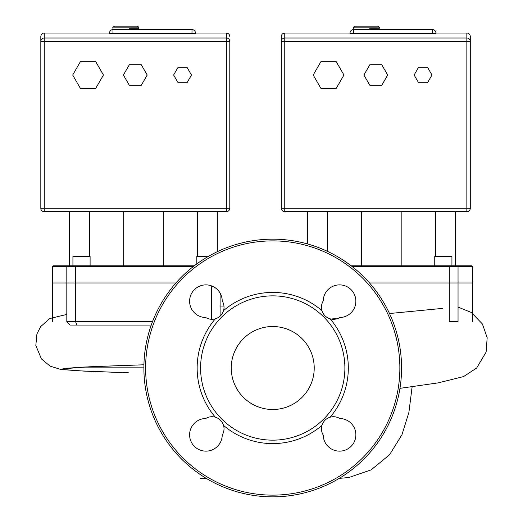 <?xml version="1.0" encoding="UTF-8"?>
<svg xmlns="http://www.w3.org/2000/svg" width="523" height="523" viewBox="0 0 523 523"><rect width="100%" height="100%" fill="white"/><g stroke="black" fill="none" stroke-linecap="round" stroke-linejoin="round"><path stroke-width="0.78" d="M118.996 365.642L82.294 367.133L143.897 367.133M457.259 265.795L458.043 266.652L458.043 282.976L472.439 282.976L458.043 282.976L458.043 321.625L449.309 321.625L449.309 282.976L369.526 282.976L458.043 282.976L449.309 282.976L449.309 266.652L472.439 266.652L471.576 265.795L351.168 265.795M152.533 321.625L66.813 321.625L69.951 325.064L151.258 325.064M76.94 325.064L75.541 321.625L75.541 282.976L52.418 282.976L175.937 282.976L75.541 282.976L75.541 266.652L193.19 266.652M378.822 29.589L378.822 28.726L369.689 28.726L369.689 29.589M376.848 28.726L376.848 29.589M369.768 28.726L369.768 29.589L369.761 28.726M284.76 33.021C282.675 33.224 281.524 34.368 281.322 36.46L281.322 41.422L284.76 41.422L284.76 33.021L353.476 33.021L353.476 29.589A3.439 3.439 0 0 0 350.037 33.021L350.037 33.38L353.476 33.433L432.495 33.433L435.934 33.38L435.934 33.021A3.439 3.439 0 0 0 432.495 29.589L353.476 29.589L353.476 27.869L379.24 27.869L379.24 29.589M379.24 27.869C379.724 27.516 379.149 26.941 377.528 26.15L355.195 26.15C353.607 26.882 353.032 27.458 353.476 27.869M281.322 41.422L281.322 208.246A3.439 3.439 0 0 0 284.76 211.684L466.856 211.684A3.439 3.439 0 0 0 470.288 208.246L470.288 36.46C470.085 34.368 468.941 33.224 466.856 33.021L466.856 41.422L470.288 41.422A3.439 3.432 180 0 0 466.856 37.996L284.76 37.996A3.439 3.432 180 0 0 281.322 41.422M336.25 61.701L343.938 75.018L336.25 88.328L320.88 88.328L313.192 75.018L320.88 61.701L336.25 61.701M427.513 67.284L431.972 75.018L427.513 82.745L418.583 82.745L414.124 75.018L418.583 67.284L427.513 67.284M381.757 64.708L387.706 75.018L381.757 85.321L369.859 85.321L363.903 75.018L369.859 64.708L381.757 64.708M231.244 368.009A41.487 41.487 0 0 0 272.731 409.496A41.487 41.487 0 0 0 314.218 368.009A41.487 41.487 0 0 0 272.731 326.522A41.487 41.487 0 0 0 231.244 368.009M330.131 417.191A75.587 75.587 0 0 0 330.131 318.827A12.022 12.022 0 0 0 339.767 317.52A16.318 16.318 0 0 0 355.862 301.124A16.318 16.318 0 0 0 339.617 284.878A16.318 16.318 0 0 0 323.227 300.973A12.022 12.022 0 0 0 321.92 310.616A75.587 75.587 0 0 0 223.55 310.616A12.022 12.022 0 0 0 222.242 300.973A16.318 16.318 0 0 0 205.846 284.878A16.318 16.318 0 0 0 189.607 301.124A16.318 16.318 0 0 0 205.702 317.52A12.022 12.022 0 0 0 215.339 318.827A75.587 75.587 0 0 0 215.339 417.191A12.022 12.022 0 0 0 205.702 418.498A16.318 16.318 0 0 0 189.607 434.894A16.318 16.318 0 0 0 205.846 451.14A16.318 16.318 0 0 0 222.242 435.044A12.022 12.022 0 0 0 223.55 425.402A75.587 75.587 0 0 0 321.92 425.402A12.022 12.022 0 0 0 323.227 435.044A16.318 16.318 0 0 0 339.617 451.14A16.318 16.318 0 0 0 355.862 434.894A16.318 16.318 0 0 0 339.767 418.498A12.022 12.022 0 0 0 330.131 417.191C325.999 418.537 323.266 421.276 321.92 425.402M321.92 310.616C323.266 314.741 325.999 317.481 330.131 318.827M272.731 440.157A72.148 72.148 0 0 0 344.886 368.009A72.148 72.148 0 0 0 272.731 295.855A72.148 72.148 0 0 0 200.584 368.009A72.148 72.148 0 0 0 272.731 440.157M272.731 496.85A128.841 128.841 0 0 1 143.89 368.009A128.841 128.841 0 0 1 272.731 239.168A128.841 128.841 0 0 1 401.572 368.009A128.841 128.841 0 0 1 272.731 496.85M215.339 318.827C219.47 317.481 222.203 314.741 223.55 310.616M223.55 425.402C222.203 421.276 219.47 418.537 215.339 417.191M451.931 265.795L451.931 256.348L434.75 256.348L434.75 265.795M401.18 265.795L401.18 211.684M435.463 256.348L435.463 211.684M361.596 265.795L361.596 211.684M327.313 251.302L327.313 211.684M307.524 243.953L307.524 211.684M352.28 266.652L449.309 266.652L448.963 265.795M455.258 265.795L455.258 211.684M208.455 256.348L196.825 256.348L196.825 263.906M90.1 265.795L90.1 256.348L72.926 256.348L72.926 265.795M163.254 265.795L163.254 211.684M197.537 256.348L197.537 211.684M123.67 265.795L123.67 211.684M89.387 256.348L89.387 211.684M69.592 265.795L69.592 211.684M194.294 265.795L53.274 265.795L52.418 266.652L75.541 266.652L75.894 265.795M217.333 251.687L217.333 211.684M138.314 29.589L138.314 28.726L129.188 28.726L129.188 29.589M136.34 28.726L136.34 29.589M129.259 28.726L129.259 29.589L129.259 28.726M44.252 33.021C42.167 33.224 41.023 34.368 40.82 36.46L40.82 41.422L44.252 41.422L44.252 33.021L112.968 33.021L112.968 29.589A3.439 3.439 0 0 0 109.536 33.021L109.536 33.38L112.968 33.433L191.993 33.433L195.432 33.38L195.432 33.021A3.439 3.439 0 0 0 191.993 29.589L112.968 29.589L112.968 27.869L138.739 27.869L138.739 29.589M138.739 27.869C139.177 27.451 138.602 26.876 137.019 26.15L114.687 26.15C113.06 26.941 112.491 27.516 112.968 27.869M229.787 36.46C229.584 34.368 228.44 33.224 226.348 33.021L226.348 37.996L44.252 37.996A3.439 3.432 180 0 0 40.82 41.422L40.82 208.246A3.439 3.439 0 0 0 44.252 211.684L226.348 211.684A3.439 3.439 0 0 0 229.787 208.246L229.787 41.422A3.439 3.432 180 0 0 226.348 37.996L226.348 41.422L229.787 41.422M40.82 108.607L40.82 191.065M95.748 61.701L103.436 75.018L95.748 88.328L80.372 88.328L72.69 75.018L80.372 61.701L95.748 61.701M187.005 67.284L191.47 75.018L187.005 82.745L178.082 82.745L173.616 75.018L178.082 67.284L187.005 67.284M141.256 64.708L147.205 75.018L141.256 85.321L129.351 85.321L123.402 75.018L129.351 64.708L141.256 64.708M143.936 364.779L89.054 366.813L62.838 368.807L65.571 369.813L78.868 370.82L128.841 372.834L84.085 371.114L60.459 369.356L50.077 366.113L41.435 358.935L35.825 345.468L36.937 333.968L40.572 326.705L49.692 318.572L66.813 314.421M67.598 265.795L66.813 266.652L66.813 321.625M211.384 285.82L211.384 319.285M220.111 316.147L220.111 293.135M284.76 211.684L284.76 208.246L281.322 208.246M470.288 208.246L466.856 208.246L466.856 211.684M466.856 208.246L284.76 208.246L284.76 41.422L466.856 41.422L466.856 208.246M432.495 29.589L432.495 33.021L466.856 33.021M353.476 33.433L353.476 33.021L432.495 33.021L432.495 33.433M272.731 495.131A127.122 127.122 0 0 0 399.86 368.009A127.122 127.122 0 0 0 272.731 240.887A127.122 127.122 0 0 0 145.61 368.009A127.122 127.122 0 0 0 272.731 495.131M44.252 211.684L44.252 208.246L40.82 208.246M229.787 208.246L226.348 208.246L226.348 211.684M226.348 208.246L44.252 208.246L44.252 41.422L226.348 41.422L226.348 208.246M191.993 29.589L191.993 33.021L226.348 33.021M112.968 33.433L112.968 33.021L191.993 33.021L191.993 33.433M200.499 478.368L206.036 478.244M220.111 306.027L223.962 306.06M412.124 386.732L408.901 412.399L401.932 434.809L389.537 454.775L371.121 469.883L348.736 477.558L339.237 478.362M458.043 307.099L471.334 312.466L482.409 323.979L487.175 337.668L486.115 352.077L476.643 368.035L463.541 376.599L438.137 382.882L399.958 388.347M442.909 308.354L389.491 313.532M338.12 318.363L330.994 319.037M82.66 367.133L68.461 368.14M472.439 321.625L472.439 266.652M52.418 321.625L52.418 266.652"/></g></svg>
